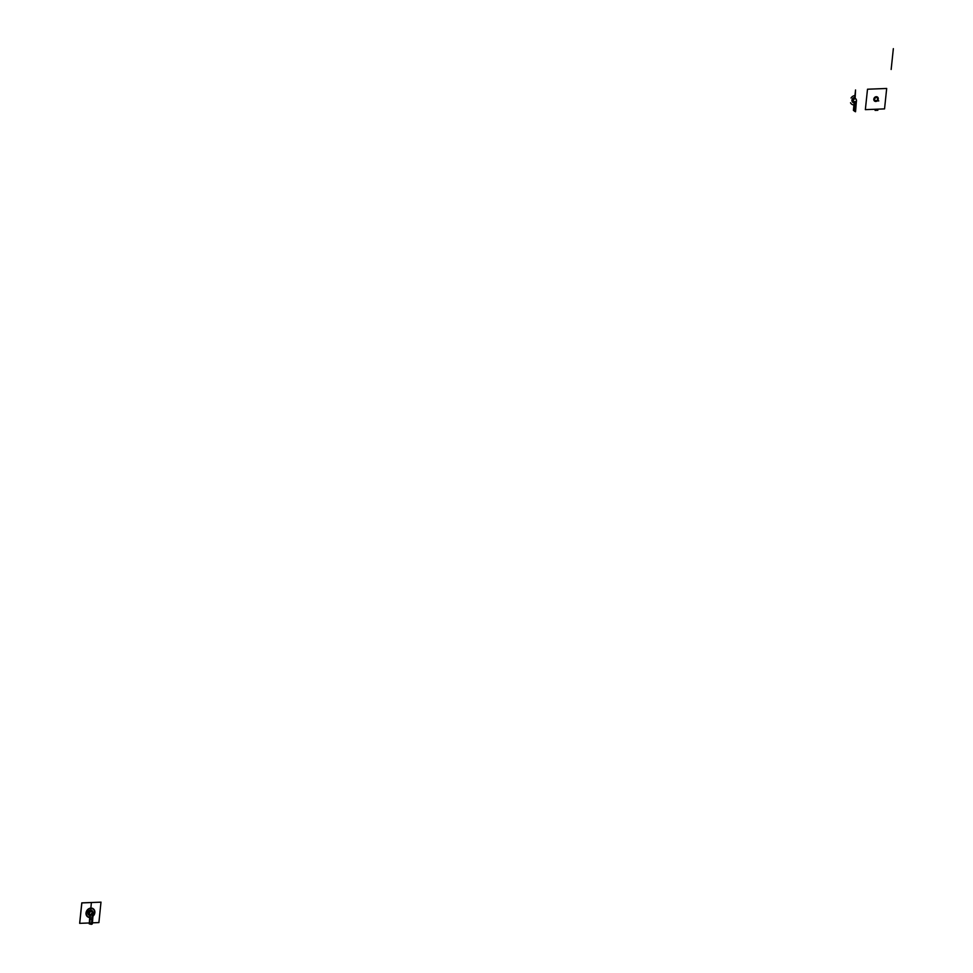<?xml version="1.0" encoding="UTF-8"?>
<svg xmlns="http://www.w3.org/2000/svg" width="973" height="973" viewBox="0 0 973 973"><rect width="100%" height="100%" fill="white"/><g stroke="black" fill="none" stroke-linecap="round" stroke-linejoin="round"><path stroke-width="0.73" stroke-dasharray="4.87 3.65" d="M90.185 915.228L89.942 917.49L90.185 915.228A2.554 2.177 124.5 0 1 89.905 915.228A2.554 2.177 124.5 0 0 92.496 911.543M91.438 924.35L92.35 913.075A2.141 0.949 -92.3 0 0 91.657 911.446L90.744 910.789L90.927 908.101M91.061 911.081A2.092 1.788 124.5 0 0 90.647 915.082L89.248 922.915L90.659 915.131A2.141 1.824 124.5 0 0 92.082 911.336A2.092 1.788 124.5 0 0 89.382 914.547A2.068 1.764 124.5 0 0 91.705 911.166A2.068 1.764 124.5 0 0 89.37 914.571A2.068 1.764 124.5 0 0 91.705 911.166A2.068 1.764 124.5 0 0 89.37 914.571A2.092 1.788 124.5 0 0 90.684 915.106A2.092 1.788 124.5 0 1 91.061 911.081L90.988 911.056A2.068 1.764 124.5 0 0 90.574 914.997C83.921 911.737 97.422 909.548 90.538 914.997A2.068 1.764 124.5 0 1 89.759 914.827A2.068 1.764 124.5 0 0 91.948 911.324A2.068 1.764 124.5 0 0 89.613 914.729A2.043 1.739 -55.5 0 1 91.961 911.36A2.043 1.739 -55.5 0 1 89.65 914.729A2.068 1.764 124.5 0 0 92.63 912.954L92.63 912.954A2.068 1.764 124.5 0 0 89.334 912.029A2.068 1.764 124.5 0 0 89.759 914.827L90.586 915.009A2.043 1.739 -55.5 0 1 91.012 911.105L90.975 910.898A2.068 1.764 -55.5 0 1 90.404 914.875A2.068 1.764 -55.5 0 1 89.443 914.608A2.068 1.764 124.5 0 0 91.803 911.227A2.068 1.764 124.5 0 0 89.467 914.632A2.068 1.764 -55.5 0 1 90.817 910.935L90.744 910.898A2.068 1.764 124.5 0 0 89.662 914.802A2.092 1.788 124.5 0 0 92.046 911.348A2.141 1.824 124.5 0 0 89.662 914.863A2.141 1.824 124.5 0 0 90.659 915.131A2.141 1.824 124.5 0 1 89.662 914.863L89.662 914.863A2.141 1.824 124.5 0 1 91.085 911.056M91.097 911.105A2.092 1.788 124.5 0 0 89.698 914.827A2.092 1.788 124.5 0 0 92.082 911.373A2.092 1.788 124.5 0 0 89.407 914.571A2.068 1.764 124.5 0 0 90.331 914.839A2.068 1.764 124.5 0 1 89.37 914.571L89.467 914.632A2.068 1.764 124.5 0 0 91.73 911.056A2.165 1.837 124.5 0 0 89.37 914.681A2.165 1.837 124.5 0 0 90.331 914.936A2.165 1.849 124.5 0 1 90.744 910.789A2.165 1.837 124.5 0 0 89.37 914.681A2.165 1.837 124.5 0 0 92.447 912.066A2.165 1.849 124.5 0 0 89.054 911.847A2.189 1.861 124.5 0 0 90.367 914.985A2.189 1.861 124.5 0 1 88.762 913.951A2.189 1.861 124.5 0 0 91.815 914.316A2.226 1.897 124.5 0 0 90.951 910.752M91.596 910.91L90.89 910.74A2.226 1.897 124.5 0 1 91.803 914.316A2.226 1.897 124.5 0 1 89.09 914.547L88.689 913.951L89.09 914.547A2.226 1.897 124.5 0 1 88.713 914A2.226 1.897 124.5 0 0 90.319 914.997A2.226 1.897 124.5 0 1 88.689 913.951A2.226 1.897 124.5 0 0 92.496 912.078A2.189 1.861 124.5 0 0 89.042 911.835A2.165 1.849 124.5 0 0 90.343 914.948A2.165 1.849 124.5 0 1 88.75 913.927A2.25 1.91 124.5 0 0 90.355 915.034M92.69 911.665A2.201 1.873 124.5 0 1 92.617 914.985L89.966 915.143A2.469 2.104 124.5 0 0 90.234 915.167M90.866 908.101L90.696 910.473A2.433 2.08 124.5 0 0 90.197 915.131A2.433 2.08 124.5 0 1 90.696 910.473L90.975 910.898A2.214 1.897 124.5 0 0 90.525 915.131L89.808 915.009A2.214 1.897 124.5 0 0 90.525 915.131L89.808 915.009A2.214 1.897 124.5 0 0 92.277 911.421A2.214 1.897 124.5 0 0 89.188 911.944A2.214 1.897 124.5 0 0 89.808 915.009A2.214 1.897 124.5 0 0 92.277 911.421A2.214 1.897 124.5 0 0 89.188 911.944A2.214 1.897 124.5 0 0 89.808 915.009L88.762 913.951A2.189 1.861 124.5 0 0 92.544 912.82A2.189 1.861 124.5 0 0 90.781 910.813A2.165 1.849 124.5 0 0 89.03 914.389A2.165 1.849 124.5 0 0 92.411 912.017A2.165 1.849 124.5 0 0 88.579 913.27A2.165 1.849 124.5 0 0 90.428 914.912L90.319 914.924A2.165 1.849 124.5 0 1 90.744 910.789M92.958 916.238A4.889 4.172 124.5 0 1 91.28 917.223L91.255 917.235A4.889 4.172 124.5 0 1 89.723 917.478A4.926 4.196 124.5 0 0 89.942 917.49A4.889 4.172 124.5 0 1 89.723 917.478A4.926 4.196 124.5 0 0 91.255 917.235A4.926 4.196 124.5 0 0 94.88 911.981M90.817 910.935L90.951 911.008A2.092 1.788 124.5 0 0 90.538 914.997C88.154 913.489 88.263 912.151 90.878 910.971L90.878 910.971A2.068 1.764 124.5 0 0 89.467 914.632L89.37 914.571A2.068 1.764 124.5 0 1 90.744 910.898L91.389 902.506M90.55 910.692L90.623 910.679A2.214 1.885 124.5 0 0 88.458 912.832L88.446 912.905A2.214 1.885 124.5 0 0 90.185 914.9L90.185 914.9A2.262 1.934 124.5 0 1 90.635 910.619L90.635 910.655A2.214 1.885 124.5 0 0 88.458 912.832L88.446 912.905A2.214 1.885 124.5 0 0 90.185 914.9L90.246 914.9A2.214 1.885 124.5 0 0 92.411 912.747L92.411 912.698A2.262 1.934 124.5 0 0 89.589 910.947A2.262 1.934 124.5 0 0 89.2 914.681A2.262 1.934 124.5 0 0 92.435 912.698A2.214 1.885 124.5 0 0 90.684 910.679A2.214 1.885 124.5 0 1 92.423 912.686L92.289 912.698M90.83 911.081A1.934 1.642 124.5 0 0 90.44 914.766A1.934 1.642 124.5 0 0 90.83 911.081A1.934 1.642 124.5 0 0 90.44 914.766L89.577 914.498A1.897 1.618 124.5 0 0 91.73 911.385A1.897 1.618 124.5 0 0 89.577 914.498A1.897 1.618 124.5 0 0 90.465 914.754M90.586 910.363A2.481 2.116 124.5 0 0 90.088 915.094A2.481 2.116 124.5 0 0 92.386 911.47A2.481 2.116 124.5 0 0 88.531 911.616A2.481 2.116 124.5 0 0 90.088 915.094M90.635 910.521A2.347 2.007 124.5 0 0 90.161 915.009A2.347 2.007 124.5 0 0 90.635 910.521A2.347 2.007 124.5 0 0 90.161 915.009M90.124 914.729L90.246 914.9A2.214 1.885 124.5 0 0 92.411 912.747L92.399 912.747M90.988 911.397A1.727 1.472 124.5 0 0 90.647 914.705A1.727 1.472 124.5 0 0 91.803 911.628A1.727 1.472 124.5 0 0 89.832 914.486A1.727 1.472 124.5 0 0 90.647 914.705M90.732 911.215A1.727 1.472 124.5 0 0 89.577 914.304A1.727 1.472 124.5 0 0 91.535 911.446A1.727 1.472 124.5 0 0 89.017 913.428A1.642 1.399 124.5 0 0 91.827 913.185A1.642 1.399 124.5 0 0 90.513 911.239A1.642 1.399 124.5 0 0 90.27 914.365A1.642 1.399 124.5 0 0 91.365 911.433A1.642 1.399 124.5 0 0 89.504 914.146A1.642 1.399 124.5 0 0 90.282 914.377M90.38 914.523A1.727 1.472 124.5 0 1 89.042 913.525L89.042 913.525A1.727 1.472 124.5 0 1 90.623 911.227L90.623 911.227A1.642 1.399 124.5 0 0 90.27 914.365M90.623 910.947A1.934 1.654 124.5 0 0 90.234 914.644A1.934 1.654 124.5 0 0 91.535 911.19A1.934 1.654 124.5 0 0 89.334 914.389A1.934 1.654 124.5 0 0 90.234 914.644M90.538 910.886A1.922 1.642 124.5 0 0 89.248 914.316A1.922 1.642 124.5 0 1 88.713 912.394L88.713 912.394A1.922 1.642 124.5 0 1 89.443 911.324L89.455 911.324A1.922 1.642 124.5 0 1 90.55 910.898A1.934 1.654 124.5 0 0 90.173 914.596A1.934 1.654 124.5 0 0 91.462 911.154A1.934 1.654 124.5 0 0 89.261 914.328A1.922 1.642 124.5 0 0 91.45 911.154A1.922 1.642 124.5 0 0 89.273 914.34A1.922 1.642 124.5 0 0 91.426 911.142A1.922 1.642 124.5 0 0 89.248 914.316A1.934 1.654 124.5 0 0 90.173 914.596M89.297 922.963L92.435 922.83M98.893 922.586L89.248 922.915M90.635 910.485A2.384 2.031 124.5 0 0 90.161 915.034A2.384 2.031 124.5 0 0 90.635 910.485A2.384 2.031 124.5 0 0 90.161 915.034M90.988 911.056A2.068 1.764 124.5 0 0 89.759 914.827L92.642 912.966A1.982 1.691 124.5 0 0 90.1 911.458A1.982 1.691 124.5 0 0 89.759 914.729A1.982 1.691 124.5 0 0 92.593 912.99L92.009 911.397A2.043 1.739 124.5 0 0 89.698 914.766A2.043 1.739 124.5 0 0 90.647 915.034M90.757 915.277L89.942 915.082A2.287 1.946 124.5 0 0 90.525 915.192M90.659 915.204A2.201 1.873 124.5 0 1 89.625 914.912A2.201 1.873 124.5 0 0 92.386 911.506M92.228 914.754L90.769 915.204M91.827 919.363L89.686 918.877L91.827 919.363M92.35 923.827L89.236 923.584L90.136 923.608L90.489 918.609L90.148 923.341L89.309 923.596L90.148 923.365L89.236 923.62L92.35 923.851M92.253 923.985L89.236 923.851L91.413 924.338M89.698 918.767L90.489 918.609L90.793 914.924L90.525 918.634L89.613 918.877L92.666 919.011L89.698 918.767M90.307 914.924L88.762 913.951A2.189 1.861 124.5 0 1 90.805 910.813A2.189 1.861 124.5 0 0 88.762 913.951A2.189 1.861 124.5 0 1 90.805 910.813A2.165 1.849 124.5 0 0 88.75 913.927A2.165 1.849 124.5 0 0 92.435 912.078A2.165 1.849 124.5 0 0 88.579 913.294A2.165 1.849 124.5 0 0 92.471 912.783A2.165 1.849 124.5 0 0 90.805 910.813A2.165 1.849 124.5 0 0 88.993 914.462A2.25 1.91 124.5 0 0 92.167 911.093A2.433 2.08 124.5 0 0 88.725 914.511A2.433 2.08 124.5 0 0 91.815 914.389A2.25 1.91 124.5 0 0 91.705 910.947M91.657 911.446A2.141 1.824 124.5 0 0 89.954 914.997L89.966 915.143A2.469 2.104 124.5 0 0 92.593 911.604M90.173 914.9L90.185 914.9A2.214 1.885 124.5 0 1 88.446 912.905L88.458 912.832A2.214 1.885 124.5 0 1 90.623 910.679L90.623 910.679A2.214 1.885 124.5 0 0 88.458 912.832L88.446 912.905A2.214 1.885 124.5 0 0 90.185 914.9L90.27 914.863M90.148 914.571A1.922 1.642 124.5 0 1 89.248 914.316L89.261 914.328A1.922 1.642 124.5 0 0 90.161 914.584M90.404 914.875A2.068 1.764 -55.5 0 1 89.163 911.908A2.068 1.764 -55.5 0 1 90.951 910.935A2.214 1.897 124.5 0 0 89.808 915.009L92.034 914.462L92.277 911.421L90.915 910.813L92.277 911.421L92.763 912.978A2.092 1.788 124.5 0 0 90.1 911.385A2.092 1.788 124.5 0 0 89.735 914.851A2.092 1.788 124.5 0 0 92.739 913.002C91.596 915.106 90.611 915.788 89.808 915.009L88.75 913.927L90.477 914.912L92.471 912.771L90.89 910.813L91.815 911.117M90.623 914.948A1.982 1.691 124.5 0 1 91.012 911.166A2.043 1.739 124.5 0 0 89.698 914.766A2.043 1.739 124.5 0 0 92.009 911.397M90.696 910.473A2.433 2.08 124.5 0 0 90.197 915.131A2.433 2.08 124.5 0 0 90.696 910.473M98.845 922.538L100.985 902.129M92.666 914.827L92.666 914.827A1.009 0.864 124.5 0 0 91.912 913.209A1.009 0.864 124.5 0 0 91.681 914.875A1.009 0.864 124.5 0 1 92.35 913.075M90.525 918.634L92.666 919.12L90.525 918.634M90.136 923.608L92.24 924.095L90.136 923.608M92.508 918.95L89.686 918.877L92.508 918.95M92.934 914.389L89.978 914.316L92.934 914.389M91.936 911.129L92.544 912.443L90.866 914.888A2.238 1.91 124.5 0 1 88.908 914.365A2.238 1.91 124.5 0 0 90.307 914.985L90.866 914.888A2.238 1.91 124.5 0 0 91.365 910.801M92.812 911.762A2.749 2.347 124.5 0 1 91.948 914.559A2.749 2.347 124.5 0 0 91.28 910.193A2.749 2.347 124.5 0 0 87.923 913.525A2.749 2.347 124.5 0 0 91.924 914.535A2.749 2.347 124.5 0 1 89.893 915.398A2.749 2.347 124.5 0 0 90.124 915.398M90.671 910.387A2.505 2.141 124.5 0 0 90.161 915.179A2.505 2.141 124.5 0 1 90.671 910.387A2.505 2.141 124.5 0 0 90.161 915.179A2.505 2.141 124.5 0 0 90.671 910.387M90.647 910.12A2.749 2.347 124.5 0 0 90.1 915.374A2.749 2.347 124.5 0 1 90.647 910.12M90.83 908.393A4.573 3.892 124.5 0 0 86.269 912.917A4.573 3.892 124.5 0 0 89.917 917.113A4.573 3.892 124.5 0 1 89.759 917.138A4.573 3.892 124.5 0 0 92.97 915.739A4.573 3.892 124.5 0 0 93.007 915.715M90.842 908.344A4.622 3.941 124.5 0 0 86.232 912.917A4.622 3.941 124.5 0 0 89.917 917.162A4.597 3.916 124.5 0 1 89.759 917.162A4.597 3.916 124.5 0 0 92.994 915.763A4.622 3.941 124.5 0 0 93.639 909.512A4.622 3.941 124.5 0 0 87.777 909.743A4.622 3.941 124.5 0 0 87.12 915.994A4.622 3.941 124.5 0 0 92.982 915.763A4.597 3.916 124.5 0 0 92.994 915.751M90.975 911.178A1.934 1.654 124.5 0 0 90.586 914.875M90.842 911.129A1.897 1.618 124.5 0 0 89.577 914.498L90.963 911.215A1.897 1.618 124.5 0 0 90.574 914.827A1.897 1.618 124.5 0 0 91.839 911.458A1.897 1.618 124.5 0 0 89.686 914.571A1.897 1.618 124.5 0 0 90.574 914.827M90.623 910.448A2.42 2.068 124.5 0 0 90.136 915.058A2.42 2.068 124.5 0 0 90.623 910.448A2.42 2.068 124.5 0 0 90.136 915.058M90.598 910.083A2.749 2.347 124.5 0 0 90.039 915.338M92.362 913.489L92.24 914.656M90.562 915.204L89.784 915.07A2.287 1.946 124.5 0 0 92.423 911.482M88.652 914.535A2.505 2.141 124.5 0 0 92.192 911.02A2.505 2.141 124.5 0 0 88.652 914.535M92.946 915.715A4.573 3.892 124.5 0 0 91.876 908.49A4.573 3.892 124.5 0 0 86.293 914.036A4.573 3.892 124.5 0 0 92.946 915.715M92.52 912.966A1.934 1.654 124.5 0 0 90.075 911.47A1.934 1.654 124.5 0 0 89.747 914.669A1.934 1.654 124.5 0 0 92.52 912.966M92.617 912.929A2.092 1.788 124.5 0 0 89.273 911.993A2.092 1.788 124.5 0 0 89.857 914.888A2.092 1.788 124.5 0 0 92.617 912.929M92.788 912.613A2.749 2.347 124.5 0 0 89.321 910.485A2.749 2.347 124.5 0 0 88.847 915.034A2.749 2.347 124.5 0 0 92.788 912.613M92.836 912.65A2.749 2.347 124.5 0 0 89.382 910.521A2.749 2.347 124.5 0 0 88.896 915.07A2.749 2.347 124.5 0 0 92.836 912.65M92.63 914.9A2.141 1.824 124.5 0 0 92.654 911.725A2.141 1.824 124.5 0 0 89.954 914.997L89.917 915.094M92.094 911.433L92.642 912.966L89.613 914.729L90.586 915.009M90.939 911.19C88.652 912.431 88.507 913.623 90.477 914.778C85.429 911.263 96.4 910.57 90.477 914.778M91.365 914.79L88.896 913.939L90.562 915.009M89.309 923.864L90.051 914.316L89.309 923.864M89.917 915.058L89.978 914.316L89.917 915.058M89.784 915.07L92.082 914.511L92.326 911.373M93.055 914.985L93.067 914.875A2.141 2.141 0 0 0 92.654 911.725L92.082 911.373M90.428 914.912L91.742 914.267L92.411 912.017L91.73 911.056M92.301 913.233L91.474 914.401L92.301 913.233M92.35 912.869L91.839 911.458C89.516 911.081 88.811 912.127 89.686 914.571L92.35 912.869M90.951 910.935L92.63 912.954M92.24 924.095L93.031 914.559"/><path stroke-width="1.46" d="M90.951 908.137A4.889 4.172 124.5 0 0 86.086 912.856A4.889 4.172 124.5 0 0 89.723 917.478A4.926 4.196 124.5 0 1 86.038 912.856A4.926 4.196 124.5 0 1 90.927 908.101L90.757 910.728L91.669 911.385A2.201 0.973 87.7 0 1 92.386 913.063L91.438 924.35L89.236 923.851L92.253 923.985M91.705 910.947A2.25 1.91 124.5 0 0 90.927 910.752A2.226 1.897 124.5 0 0 90.89 910.74A2.25 1.91 124.5 0 0 88.701 913.975A2.25 1.91 124.5 0 1 90.805 910.752A2.226 1.897 124.5 0 0 88.713 914A2.226 1.897 124.5 0 1 90.951 910.752M90.72 910.473A2.469 2.104 124.5 0 0 89.917 915.155A2.469 2.104 124.5 0 1 89.309 911.02A2.469 2.104 124.5 0 1 92.496 911.543M91.45 902.543L81.854 902.92L79.701 923.341L89.285 922.963L79.701 923.341L81.793 902.883L79.652 923.304L81.793 902.883L101.034 902.166L81.793 902.883L91.389 902.506L90.866 908.101M90.988 910.837A2.287 1.946 124.5 0 0 89.917 915.119L92.204 914.961M91.097 910.996A2.201 1.873 124.5 0 0 89.625 914.912L92.617 914.985M91.851 919.388L89.613 918.877L91.851 919.388M86.974 916.238A4.926 4.196 124.5 0 0 89.723 917.49A4.889 4.172 124.5 0 1 87.011 916.238A4.889 4.172 124.5 0 1 88.944 908.709A4.889 4.172 124.5 0 1 94.88 911.993A4.926 4.196 124.5 0 0 94.88 911.969A4.926 4.196 124.5 0 0 88.908 908.673A4.926 4.196 124.5 0 0 86.974 916.238M92.958 916.238A4.889 4.172 124.5 0 0 94.88 911.993L94.88 911.969M100.985 902.129L98.893 922.586L92.435 922.83M92.386 911.506A2.201 1.873 124.5 0 0 89.321 912.029A2.201 1.873 124.5 0 0 89.625 914.912L89.917 915.106A2.201 1.873 124.5 0 1 91.669 911.385M92.666 919.011L89.613 918.877L92.666 919.011M875.092 110.375L877.853 110.265M884.542 108.891L886.683 88.47L867.502 89.224L865.35 109.645L884.542 108.891M876.247 100.997L878.801 100.9M878.145 100.56L875.688 100.657M876.174 100.949L878.716 100.851M878.23 100.596L875.749 100.693M876.296 96.704A2.481 2.116 124.5 0 0 873.985 100.328A2.481 2.116 124.5 0 0 877.841 100.183A2.481 2.116 124.5 0 0 876.296 96.704M876.235 97.227A1.922 1.642 124.5 0 0 874.447 100.049A1.922 1.642 124.5 0 0 877.439 99.927A1.922 1.642 124.5 0 0 876.235 97.227M876.296 97.568A1.642 1.399 124.5 0 0 874.776 99.976A1.642 1.399 124.5 0 0 877.33 99.866A1.642 1.399 124.5 0 0 876.296 97.568M893.348 48.65L891.159 69.472M854.963 101.484L856.289 102.226L855.948 106.811L854.622 106.057L855.924 106.787L856.313 102.25M854.209 111.019L855.51 111.761M856.483 100.487L856.362 102.092L856.459 100.499A2.141 0.949 -92.3 0 0 855.754 98.869L855.194 98.419L855.766 98.808A2.201 0.973 87.7 0 1 856.483 100.487M854.683 98.042L855.547 89.966L855.121 98.589A2.043 1.739 124.5 0 0 854.756 102.457L854.197 102.797L854.756 102.457M854.695 97.507A2.749 2.347 124.5 0 0 854.148 102.761L853.406 110.387L854.148 102.761L854.866 102.7L854.075 104.902L854.197 102.797M854.635 102.42L854.367 101.788L854.671 102.42M855.121 98.589L854.635 98.309A1.922 1.642 124.5 0 0 854.245 101.995M854.27 102.019A1.934 1.654 124.5 0 1 854.659 98.322A1.922 1.642 124.5 0 0 854.27 102.007M854.391 101.8A1.642 1.399 124.5 0 1 854.72 98.65A1.642 1.399 124.5 0 0 854.367 101.788M854.829 98.638A1.727 1.472 124.5 0 0 854.476 101.946M855.097 98.82A1.727 1.472 124.5 0 0 854.744 102.129M854.914 102.019L854.622 106.057L854.951 102.031M854.622 106.057L854.245 110.764L854.622 106.057M855.948 106.811L855.571 111.518L855.948 106.811M854.817 97.896L854.939 95.768L854.817 97.896A2.469 2.104 124.5 0 0 854.379 97.957M850.536 102.761A4.889 4.172 124.5 0 0 854.075 104.902L854.051 104.914M855.06 95.561L855.06 95.561A4.889 4.172 124.5 0 0 851.034 98.005M855.206 98.528A2.092 1.788 124.5 0 0 854.78 102.53M90.781 910.752A2.226 1.897 124.5 0 0 88.689 913.951L90.562 915.204M90.757 910.728A2.238 1.91 124.5 0 0 88.908 914.365A2.238 1.91 124.5 0 1 91.365 910.801M90.696 910.351A2.554 2.177 124.5 0 0 89.905 915.228A2.554 2.177 124.5 0 1 89.297 910.874A2.554 2.177 124.5 0 1 92.593 911.604M90.671 910.144A2.749 2.347 124.5 0 0 89.893 915.398A2.749 2.347 124.5 0 1 90.161 910.217A2.749 2.347 124.5 0 1 92.812 911.762M90.866 908.381A4.597 3.916 124.5 0 0 86.293 912.832A4.597 3.916 124.5 0 0 89.759 917.162A4.597 3.916 124.5 0 1 87.156 915.994A4.597 3.916 124.5 0 1 87.813 909.779A4.597 3.916 124.5 0 1 93.639 909.548A4.597 3.916 124.5 0 1 92.994 915.751M90.854 908.405A4.573 3.892 124.5 0 0 86.317 912.832A4.573 3.892 124.5 0 0 89.759 917.138A4.573 3.892 124.5 0 1 86.597 911.677A4.573 3.892 124.5 0 1 92.885 908.928A4.573 3.892 124.5 0 1 93.007 915.715M92.386 913.513L92.265 914.669M92.386 913.063A1.046 0.888 124.5 0 0 91.827 914.997A1.046 0.888 124.5 0 1 92.508 913.075A1.046 0.888 124.5 0 1 92.532 914.961M89.236 923.62L91.474 924.119L89.236 923.584L89.917 915.058L89.236 923.584L92.35 923.876L89.236 923.62M89.784 915.07L88.689 913.951A2.226 1.897 124.5 0 1 90.89 910.74L92.423 911.482A2.287 1.946 124.5 0 0 89.151 911.908A2.287 1.946 124.5 0 0 89.784 915.07L89.917 915.119A2.201 1.873 124.5 0 1 92.69 911.665A2.201 2.201 0 0 1 93.055 914.985M92.35 923.827L93.092 914.559"/></g></svg>

